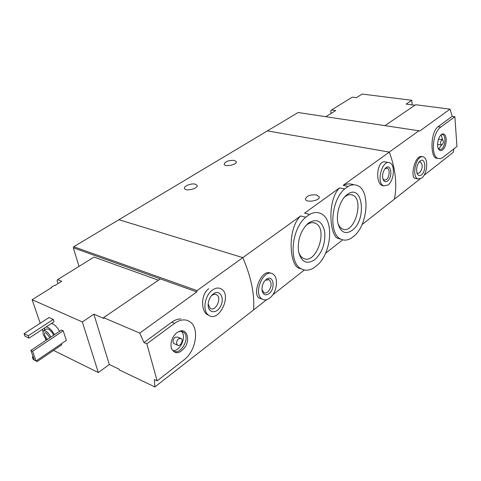 <?xml version="1.0" encoding="UTF-8"?>
<svg xmlns="http://www.w3.org/2000/svg" width="481" height="481" viewBox="0 0 481 481"><rect width="100%" height="100%" fill="white"/><g stroke="black" fill="none" stroke-linecap="round" stroke-linejoin="round"><path stroke-width="0.72" d="M309.59 214.424C313.564 212.259 317.262 211.941 320.671 213.468C334.097 218.753 331.926 252.098 317.676 264.857L313.967 267.791C309.469 270.569 305.261 270.929 301.346 268.885C288.498 263.149 291.197 229.172 305.736 217.226L309.59 214.424L304.509 213.179L339.616 187.885C327.29 199.477 329.395 234.788 337.692 238.342L341.035 239.219C328.565 234.59 330.826 200.361 344.643 188.967L339.616 187.885M305.736 217.226L300.649 215.957C287.446 228.102 289.297 263.347 298.22 267.947L301.497 268.969M344.643 188.967L348.16 186.418L343.133 185.353L389.309 152.08L267.382 130.898L73.719 246.741L73.304 247.805L196.789 291.907L139.73 333.086L143.969 342.58L146.825 343.819L157.143 380.88L184.007 359.878C195.935 351.136 199.711 328.373 190.217 321.939C185.696 318.813 180.489 319.276 174.609 323.334L146.825 343.819M348.16 186.418C351.37 184.68 354.389 184.367 357.209 185.468C370.166 189.755 368.302 223.304 354.78 235.425L351.395 238.107C347.739 240.344 344.288 240.716 341.035 239.219M353.517 184.71C350.036 183.465 346.579 183.682 343.133 185.353M352.212 230.327C345.659 234.674 340.963 232.6 338.137 224.098C335.534 214.706 340.031 199.825 346.993 194.709L347.324 194.456C362.65 182.57 367.237 219.613 352.212 230.327M314.754 259.704C306.644 264.869 301.22 262.085 298.491 251.359C297.468 239.712 300.763 230.297 308.375 223.118L308.796 222.799C316.937 218.212 322.234 221.17 324.693 231.668C325.589 243.2 322.276 252.543 314.754 259.704M234.343 160.407L236.279 161.646C237.464 164.616 224.747 167.346 224.14 164.249C225.186 161.466 228.583 160.185 234.343 160.407M195.322 184.163L197.126 185.383C198.581 188.54 185.389 191.781 184.53 188.468C183.417 186.183 191.366 183.027 195.322 184.163M53.535 350.415L98.316 372.534L109.307 364.502L119.078 369.18L119.3 369.901L154.87 386.94L253.559 309.95C254.774 294.619 251.196 277.176 242.821 257.624C251.196 277.176 254.774 294.619 253.559 309.95L266.69 299.615M272.667 294.913L304.341 269.997M196.789 291.907L197.048 290.602L242.821 257.624L118.903 219.715L242.821 257.624L300.649 215.957M270.887 273.334C261.664 267.935 251.816 293.765 259.049 297.998L262.109 299.05C252.603 293.825 263.762 267.815 272.775 274.002C278.968 277.128 277.014 292.725 269.823 297.943C267.039 300.048 264.466 300.415 262.109 299.05M362.013 224.615L394.432 199.11C397.276 184.734 395.574 169.053 389.309 152.08L418.897 130.766L298.106 112.518L267.382 130.898L389.309 152.08C395.574 169.053 397.276 184.734 394.432 199.11L420.003 178.986M388.516 162.572L386.183 162.145C376.833 158.502 374.801 183.195 382.263 185.582L383.754 185.894C375.889 183.526 382.004 159.397 389.61 162.77C395.436 164.334 394.186 180.772 387.981 184.993L383.754 185.894M325.511 253.337L342.676 239.833M316.576 194.931L319.258 196.825C320.376 200.703 305.88 203.114 305.411 199.134C306.505 195.881 310.233 194.48 316.576 194.931M387.536 181.024C385.564 182.329 384.06 181.752 383.032 179.305C382.01 174.705 382.984 170.851 385.96 167.737C391.293 163.306 392.899 177.333 387.536 181.024M384.962 168.729L387.199 168.188C390.199 168.999 389.55 177.507 386.333 179.666L384.175 180.122L382.9 178.902M338.071 223.833L339.857 227.014L342.268 228.938C354.118 235.227 364.869 199.381 352.477 195.021C350.276 194.15 347.949 194.595 345.484 196.356L344.36 197.288M298.509 251.491C299.459 254.774 301.022 257.028 303.21 258.237C315.909 265.813 328.739 228.77 315.416 223.274C312.794 222.09 309.992 222.559 306.998 224.687L305.357 226.088M269.005 293.705C265.175 296.013 262.83 294.679 261.959 289.7C261.917 285.287 263.396 281.818 266.402 279.287C273.346 273.948 275.926 288.714 269.005 293.705M264.887 280.706L265.506 280.201L269.222 279.744C272.156 283.351 271.639 287.47 267.664 292.111L265.897 293.001L264.219 292.917L261.959 289.724M331.018 113.077L330.73 111.015L331.589 109.969L352.326 97.126L356.403 97.655L362.169 94.06L411.772 100.295L412.199 104.888M325.829 116.703L335.69 110.558L331.589 109.969M414.887 105.237L406.12 104.1L411.772 100.295M422.432 156.776L422.09 156.716C415.247 153.854 409.914 176.924 414.965 178.355L418.049 178.95C410.936 177.008 416.42 154.004 423.304 156.926C428.637 158.213 427.393 174.08 421.693 178.078L418.049 178.95M418.897 130.766L419.522 131.175L450.024 109.163L452.2 116.336L454.87 116.691L440.77 127.092C432.389 132.491 430.543 156.866 438.275 158.483L440.307 158.622L442.424 157.768L456.95 146.464L454.87 116.691M424.001 175.355L453.15 152.441L453.89 148.857M438.275 158.483L436.057 158.099C430.435 156.848 430.254 132.197 438.077 126.701L452.2 116.336M384.98 125.643L415.638 104.726L450.024 109.163M421.404 174.934C419.6 176.19 418.187 175.745 417.165 173.581C415.933 168.578 416.943 164.358 420.19 160.907C425.451 156.728 426.653 171.206 421.404 174.934M418.933 162.193L420.436 161.977C423.009 164.929 422.727 168.572 419.588 172.901L417.724 173.34L416.871 172.697M442.55 149.898C441.233 150.872 440.061 150.818 439.039 149.741C435.858 146.675 438.371 134.969 442.4 134.109C447.354 132.209 447.45 146.555 442.55 149.898M438.191 144.504L437.578 144.168M438.462 139.207L442.346 139.574M442.153 144.823L441.372 145.015C440.073 142.695 440.464 140.885 442.538 139.598C443.753 141.005 443.626 142.749 442.153 144.823M441.618 145.046L438.594 149.128M441.149 134.824L442.592 139.622M441.492 134.56L442.58 134.566C446.236 135.299 445.418 146.537 441.546 149.164L438.828 149.477M330.11 114.039L331.74 113.023M329.058 114.694L332.046 112.831M57.997 283.598L57.053 280.676L57.6 279.653L61.682 281.301L54.648 285.684M158.429 280.219L94.048 257.082L57.6 279.653M98.316 372.534L82.347 321.945L32.125 299.717L51.744 287.494M82.347 321.945L93.873 314.189L103.788 318.428L103.553 317.658L139.73 333.086M208.73 288.726C200.944 294.071 200.757 310.546 207.233 314.652L208.586 315.175C202.206 311.207 204.653 295.298 212.494 290.043C215.795 287.752 218.795 287.434 221.488 289.081C232.275 295.412 218.723 323.118 208.586 315.175M154.87 386.94L154.329 379.557L157.143 380.88M180.868 318.933C177.736 318.987 174.693 320.075 171.747 322.192L143.969 342.58M51.383 323.509L52.814 323.899C55.345 325.234 57.588 327.699 59.536 331.301M61.4 343.765L61.754 344.817L37.29 361.478L36.183 360.906M49.074 317.496L53.277 319.414L54.058 321.759L29.052 338.149L24.892 336.093L24.05 333.73L49.074 317.496M61.478 330.002L63.197 330.802L66.354 340.392L36.039 361.003L34.343 360.125L30.898 350.415L61.478 330.002M32.125 299.717L40.194 323.256M42.316 329.455L43.025 331.535M45.334 338.269L46.032 340.314M103.553 317.658L160.359 278.902M197.048 290.602L73.719 246.741M79.01 266.396L73.304 247.805M46.657 339.899C43.464 335.991 42.376 332.99 43.386 330.904L45.424 330.898C47.523 332.058 49.321 334.133 50.812 337.127M47.517 339.321C45.004 336.682 44.072 334.505 44.721 332.786L46.068 332.786L49.94 337.71M43.723 330.681L46.242 329.022L48.286 329.01C50.385 330.164 52.182 332.233 53.668 335.221M46.266 326.864L47.691 327.266C50.222 328.613 52.465 331.096 54.431 334.71M44.48 330.182L44.589 327.964M36.917 360.407L37.29 361.478M34.271 359.914L33.147 359.331L32.329 357.034L33.075 356.535M32.329 357.034L33.454 357.617M24.05 333.73L28.217 335.774L53.277 319.414M28.217 335.774L29.052 338.149M213.366 293.867C219.781 288.973 224.976 298.01 220.629 306.181C216.546 314.562 207.383 313.089 208.177 303.938C208.616 299.825 210.245 296.549 213.059 294.101L213.366 293.867M210.991 296.296L212.073 295.322C213.798 294.113 215.368 293.951 216.775 294.829C222.306 298.13 215.314 312.331 210.113 308.285L208.171 304.034M30.898 350.415L32.6 351.274L63.197 330.802M32.6 351.274L36.039 361.003M109.307 364.502L93.873 314.189M176.978 332.533L181.211 330.766C187.313 330.086 189.712 339.442 185.407 346.675C179.455 354.293 174.729 354.707 171.218 347.913C170.286 341.901 172.204 336.778 176.978 332.533M174.735 343.945L173.857 343.578C172.463 341.618 172.841 339.52 174.982 337.277L177.657 337.055L180.381 338.179M178.577 338.768L181.253 338.54C183.94 340.446 179.948 347.342 177.447 345.093C176.058 343.127 176.437 341.023 178.577 338.768M181.036 331.193C187.265 335.54 180.393 351.821 172.847 350.475M178.818 331.427L180.038 331.193L183.538 332.179C191.143 337.47 179.96 356.89 172.883 350.505L171.47 348.725M50.24 288.432L52.742 286.273L55.562 285.113M438.077 126.701L440.77 127.092M171.747 322.192L174.609 323.334M301.346 268.885L298.22 267.947M385.022 168.687L385.96 167.737M387.199 168.188L386.622 168.079M350.487 194.589L352.477 195.021M345.196 196.579L346.993 194.709M312.903 222.637L315.416 223.274M306.631 224.964L308.375 223.118M265.506 280.201L266.402 279.287M269.222 279.744L268.043 279.371M419.192 161.869L420.19 160.907M420.436 161.977L419.979 161.899M441.372 145.015L437.999 144.474M442.58 134.566L442.057 134.488M441.594 134.494L442.4 134.109M211.844 295.496L213.059 294.101M216.775 294.829L215.223 294.282M177.447 345.093L173.857 343.578M183.538 332.179L181.121 331.199M180.038 331.193L181.211 330.766"/></g></svg>
